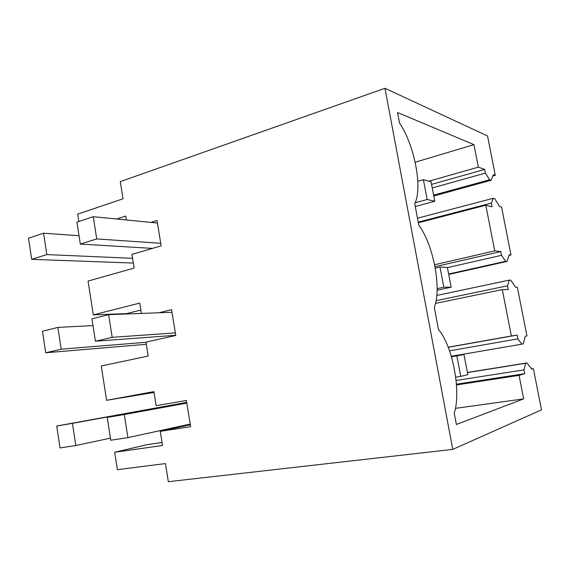 <?xml version="1.0" encoding="UTF-8"?>
<svg xmlns="http://www.w3.org/2000/svg" width="570" height="570" viewBox="0 0 570 570"><rect width="100%" height="100%" fill="white"/><g stroke="black" fill="none" stroke-linecap="round" stroke-linejoin="round"><path stroke-width="0.85" d="M158.952 312.773L171.57 309.709L175.767 335.481L145.977 342.114L148.207 356.036L101.261 365.969L106.597 400.311L153.907 391.633L156.151 405.683L186.369 400.475L190.644 426.695L160.263 431.333L162.528 445.491L114.67 452.267L117.384 469.694L165.421 463.567L168.328 481.707L452.758 449.395L384.957 88.293L120.284 181.623L123.035 198.802L77.663 214.156L78.802 221.495M150.986 222.407L157.021 220.519L161.153 245.848L131.934 254.405L134.128 268.092L88.065 281.074L93.316 314.868L139.728 303.09L141.381 313.436M116.622 219.008L125.792 216.037L126.419 219.977M384.957 88.293L487.55 135.959L495.301 175.325L493.47 174.677L491.098 180.27L433.77 195.987M93.316 314.868L126.533 313.628L140.847 310.08M106.597 400.311L154.035 392.438M160.263 431.333L190.33 424.75M114.67 452.267L147.316 444.607L162.044 442.491M452.758 449.395L541.5 409.858L533.385 368.669L531.596 368.947M415.167 162.229L473.955 144.652L397.554 112.518L399.549 123.106C414.532 144.908 422.847 188.528 414.732 203.633L418.8 225.221C433.421 244.502 441.893 288.954 434.297 307.387L438.444 329.417C452.68 346.061 461.315 391.376 454.254 413.264L456.378 424.493L523.652 398.893L519.056 375.366L456.477 384.957M473.955 144.652L478.351 167.145L428.911 181.203M491.098 180.27L489.609 179.771L485.405 173.095L484.7 169.425L478.351 167.145M519.056 375.366L524.742 373.692L523.987 369.873L525.633 363.282L526.979 362.933L531.739 369.139L533.385 368.669M495.301 175.325L492.915 175.98M510.998 254.997L509.238 254.804L507.043 261.43L505.611 261.309L501.529 255.31L500.802 251.577L494.724 250.871L485.804 205.25L492.024 206.817L491.297 203.119L493.242 198.296L494.717 198.709L499.748 206.596L501.55 207.06L510.998 254.997L509.024 255.438M526.937 335.922L525.255 336.2L523.246 343.895L521.878 344.159L517.909 338.865L517.168 335.067L511.361 335.987L502.291 289.61L508.255 289.581L507.507 285.819L509.309 280.127L510.72 280.162L515.622 287.23L517.346 287.23L526.937 335.922L525.255 336.214M183.804 425.462L183.911 426.153M484.7 169.425L431.561 184.402M485.405 173.095L432.238 187.95M489.609 179.771L433.613 195.154M526.979 362.933L467.4 372.459M525.633 363.282L467.421 372.588M523.987 369.873L456.086 380.475M524.742 373.692L456.42 384.194M455.451 408.362L523.652 398.893M493.242 198.296L417.482 218.21M494.724 250.871L434.625 264.744M485.804 205.25L418.344 222.785M500.802 251.577L435.003 266.689M501.529 255.31L447.422 267.608M505.611 261.309L448.64 274.02M507.043 261.43L448.718 274.427M491.297 203.119L418.223 222.136M509.309 280.127L436.82 295.445M507.507 285.819L436.114 300.675M502.291 289.61L435.53 303.39M511.361 335.987L448.198 347.201M517.168 335.067L448.241 347.301M517.909 338.865L449.538 350.835M521.878 344.159L451.29 356.271M152.447 248.399L80.32 244.074L96.736 238.93L160.74 243.305M80.32 244.074L76.914 222.129L93.252 216.7L157.434 223.048M96.736 238.93L93.252 216.7M431.07 181.802L434.775 201.246L427.165 199.507L423.396 179.678L431.07 181.802M415.274 206.525L434.775 201.246M415.124 202.799L427.165 199.507M133.316 263.062L31.671 259.329L46.818 254.583L43.576 233.201L28.5 238.21L31.671 259.329M132.561 258.317L46.818 254.583M417.81 181.281L423.396 179.678M79.023 235.724L43.576 233.201M175.738 335.288L95.404 341.223L112.176 337.326L175.346 332.901M95.404 341.223L91.927 318.858L108.621 314.668L171.983 312.282M112.176 337.326L108.621 314.668M447.386 267.43L451.155 287.209L443.809 287.187L439.976 267.017L447.386 267.43M437.119 290.216L451.155 287.209M437.14 288.627L443.809 287.187M146.005 342.299L61.182 349.175L57.876 327.401L42.479 331.263L45.714 352.766L61.182 349.175M146.326 344.301L45.714 352.766M435.259 268.092L439.976 267.017M92.974 325.577L57.876 327.401M127.915 437.632L124.296 414.532L107.231 417.432L110.772 440.232L127.915 437.632L190.216 424.066M107.231 417.432L186.761 402.897M124.296 414.532L186.796 403.09M451.404 356.67L463.98 354.512L467.813 374.625L460.745 376.385L456.848 355.865L463.98 354.512M455.694 377.183L460.745 376.385M60.014 447.92L75.81 445.526L72.44 423.346L56.722 426.018L60.014 447.92M110.445 438.145L75.81 445.526M186.675 402.37L56.722 426.018M451.44 356.791L456.848 355.865M186.704 402.527L72.44 423.346"/></g></svg>
